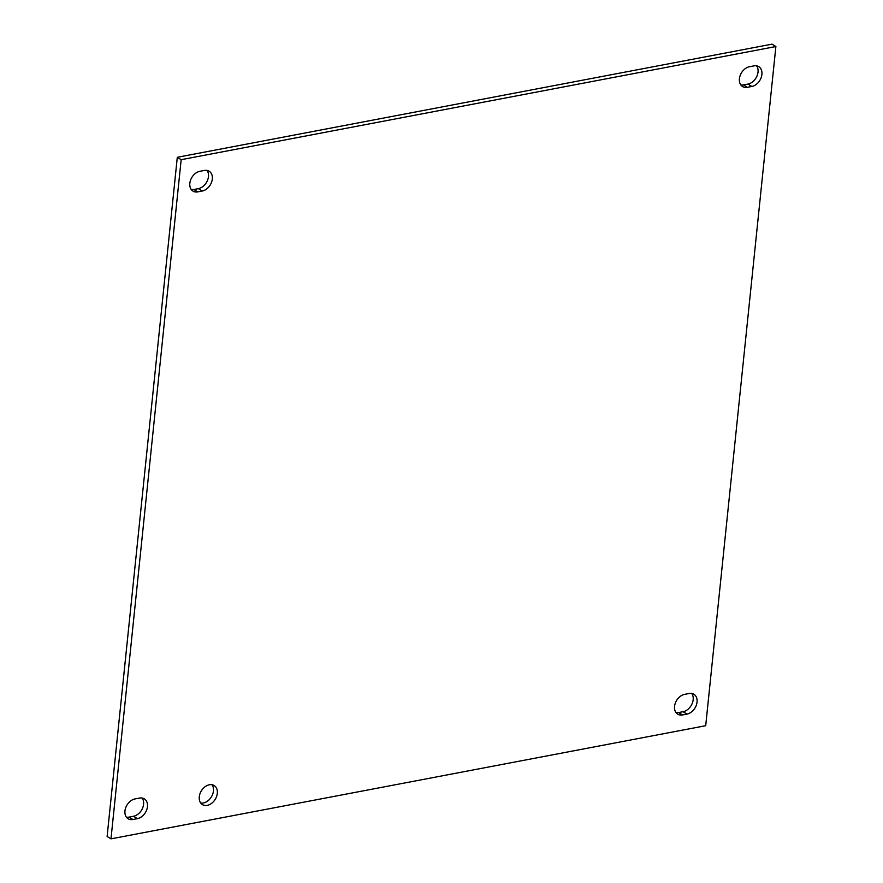 <?xml version="1.0" encoding="UTF-8"?>
<svg xmlns="http://www.w3.org/2000/svg" width="883" height="883" viewBox="0 0 883 883"><rect width="100%" height="100%" fill="white"/><g stroke="black" fill="none" stroke-linecap="round" stroke-linejoin="round"><path stroke-width="1.32" d="M200.728 803.022A11.181 8.124 121.7 0 0 213.443 790.969A11.181 8.124 121.7 0 0 211.997 784.744M217.306 793.364A11.181 8.124 -58.3 0 1 211.622 803.331A11.181 8.124 -58.3 0 1 202.428 804.59A11.181 8.124 -58.3 0 1 201.379 790.804A11.181 8.124 -58.3 0 1 214.172 785.55A11.181 8.124 -58.3 0 1 217.306 793.364M675.992 712.592A11.181 8.124 121.7 0 0 678.63 712.548L683.1 711.698A11.181 8.124 121.7 0 0 691.886 704.192A11.181 8.124 121.7 0 0 691.731 693.464M686.974 714.093L682.504 714.943A11.181 8.124 -58.3 0 1 677.691 714.17A11.181 8.124 -58.3 0 1 675.252 703.321A11.181 8.124 -58.3 0 1 684.634 694.358L689.093 693.508A11.181 8.124 -58.3 0 1 693.906 694.281A11.181 8.124 -58.3 0 1 696.356 705.131A11.181 8.124 -58.3 0 1 686.974 714.093L683.1 711.698M126.401 817.161A11.181 8.124 121.7 0 0 129.039 817.117L133.51 816.267A11.181 8.124 121.7 0 0 142.295 808.762A11.181 8.124 121.7 0 0 142.152 798.033M137.384 818.651L132.914 819.501A11.181 8.124 -58.3 0 1 128.101 818.74A11.181 8.124 -58.3 0 1 125.662 807.879A11.181 8.124 -58.3 0 1 135.044 798.927L139.514 798.077A11.181 8.124 -58.3 0 1 144.315 798.85A11.181 8.124 -58.3 0 1 146.766 809.7A11.181 8.124 -58.3 0 1 137.384 818.651L133.51 816.267M740.848 84.967A11.181 8.124 121.7 0 0 743.486 84.923L747.956 84.073A11.181 8.124 121.7 0 0 756.742 76.567A11.181 8.124 121.7 0 0 756.599 65.839M751.83 86.468L747.36 87.318A11.181 8.124 -58.3 0 1 742.548 86.545A11.181 8.124 -58.3 0 1 740.109 75.695A11.181 8.124 -58.3 0 1 749.49 66.733L753.961 65.883A11.181 8.124 -58.3 0 1 758.762 66.655A11.181 8.124 -58.3 0 1 761.212 77.505A11.181 8.124 -58.3 0 1 751.83 86.468L747.956 84.073M191.269 189.536A11.181 8.124 121.7 0 0 193.907 189.492L198.366 188.642A11.181 8.124 121.7 0 0 207.163 181.136A11.181 8.124 121.7 0 0 207.008 170.408M202.24 191.026L197.77 191.876A11.181 8.124 -58.3 0 1 192.969 191.103A11.181 8.124 -58.3 0 1 190.518 180.253A11.181 8.124 -58.3 0 1 199.9 171.302L204.37 170.452A11.181 8.124 -58.3 0 1 209.183 171.214A11.181 8.124 -58.3 0 1 211.622 182.075A11.181 8.124 -58.3 0 1 202.24 191.026L198.366 188.642M110.982 838.85L181.17 159.691L775.881 46.534L705.705 725.705L110.982 838.85L107.119 836.466L177.295 157.295L181.17 159.691M177.295 157.295L772.018 44.15L775.881 46.534M682.504 714.943L678.63 712.548M132.914 819.501L129.039 817.117M747.36 87.318L743.486 84.923M197.77 191.876L193.907 189.492"/></g></svg>
